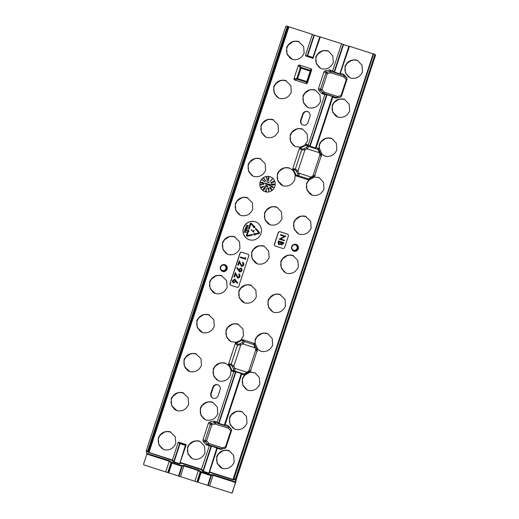 <?xml version="1.0" encoding="UTF-8"?>
<svg xmlns="http://www.w3.org/2000/svg" width="519" height="519" viewBox="0 0 519 519"><rect width="100%" height="100%" fill="white"/><g stroke="black" fill="none" stroke-linecap="round" stroke-linejoin="round"><path stroke-width="0.78" d="M247.213 230.916L247.758 231.091L246.415 235.178A0.772 0.753 -65.4 0 0 247.271 236.158L252.5 235.055L252.26 234.413L247.55 235.49A0.409 0.402 114.6 0 1 247.096 234.971L248.309 231.266L248.984 231.513L248.523 230.06L247.213 230.916L247.745 231.117M246.765 236.093A0.791 0.766 -65.4 0 0 247.381 236.223L252.5 235.055M249.256 239.726A9.485 9.193 -65.4 0 0 257.275 222.703A9.485 9.193 -65.4 0 0 243.463 227.912A9.485 9.193 -65.4 0 0 249.256 239.726M257.32 222.729A9.465 9.173 -65.4 0 0 243.586 227.964A9.465 9.173 -65.4 0 0 249.509 239.804M265.047 191.693A7.902 7.662 -65.4 0 0 271.729 177.504A7.902 7.662 -65.4 0 0 260.22 181.845A7.902 7.662 -65.4 0 0 265.047 191.693M271.781 177.53A7.889 7.642 -65.4 0 0 260.343 181.897A7.889 7.642 -65.4 0 0 265.267 191.758M293.897 251.144A3.555 3.445 114.6 0 1 291.769 249.107L291.652 248.802A3.237 3.133 114.6 0 1 295.609 244.507A3.237 3.133 114.6 0 1 297.588 248.536A3.237 3.133 114.6 0 1 291.652 248.802C291.14 246.849 291.788 245.435 293.598 244.553L293.91 244.436A3.555 3.445 114.6 0 1 298.289 248.822A3.555 3.445 114.6 0 1 293.897 251.144M222.696 271.45A3.555 3.445 114.6 0 1 220.569 269.413L220.452 269.102A3.237 3.133 114.6 0 1 224.409 264.807A3.237 3.133 114.6 0 1 226.381 268.842A3.237 3.133 114.6 0 1 220.452 269.102C219.933 267.155 220.581 265.741 222.398 264.852L222.709 264.742A3.555 3.445 114.6 0 1 227.088 269.121A3.555 3.445 114.6 0 1 222.696 271.45M308.987 179.023A1.343 1.31 67.9 0 1 308.52 178.964L307.482 179.386L308.656 179.957L295.116 175.617L294.811 179.665C292.327 184.764 288.421 186.834 283.095 185.867L277.788 180.768L277.302 174.047C279.786 168.947 283.692 166.884 289.018 167.851L292.346 169.992L299.898 147.039L295.136 146.527L290.621 141.739L290.134 135.018C292.619 129.919 296.524 127.849 301.85 128.822L302.642 129.127L307.157 133.915L307.644 140.636L305.477 144.087L308.267 144.983L324.849 94.549L322.007 93.634L323.694 93.368A1.343 1.272 81.1 0 1 323.136 93.005L321.456 93.271L322.007 93.634M315.254 175.409L312.976 175.844L308.52 178.964L298.691 175.811A1.343 1.265 82.9 0 1 297.945 175.163L296.252 175.377L293.423 169.609L293.358 168.61L292.8 170.297L292.346 169.992M341.002 96.839A1.343 1.336 63.8 0 1 340.97 96.852L340.97 95.678L337.545 96.463L337.551 97.63A1.343 1.304 71.6 0 1 336.883 97.604L335.657 98.013L332.815 97.098L316.227 147.539L319.341 148.81L317.706 148.285L319.918 154.74L312.976 175.844L313.32 176.732M293.423 169.609L295.428 170.031A1.343 1.226 101.8 0 1 295.363 169.025L293.358 168.61M295.116 175.617L298.691 175.811C299.106 175.617 299.223 174.747 299.048 173.216L297.977 171.036L295.363 169.025L301.649 149.907A1.343 1.22 121.6 0 1 302.298 149.135L300.514 148.038L306.229 145.009L307.216 144.918L305.477 144.087M299.898 147.039L300.423 147.117L299.865 148.81L301.649 149.907L304.919 149.926L307.086 148.778L318.848 152.554L319.756 151.827L318.964 150.173A1.343 1.252 -23.4 0 0 318.231 149.556M309.94 116.483A3.951 3.828 -65.4 0 0 306.917 111.416A3.951 3.828 -65.4 0 0 302.648 114.141L300.67 120.142A3.951 3.828 -65.4 0 0 301.779 124.333A3.951 3.828 -65.4 0 0 307.968 122.484L309.94 116.483M254.79 345.297A1.343 1.298 -22.3 0 0 254.044 344.648L253.544 343.435L254.291 344.078L257.307 350.435M257.379 351.447L255.757 349.884L254.686 347.704L254.044 344.648L244.215 341.496A1.343 1.246 -39.1 0 0 243.229 341.586L242.068 340.159L236.353 343.182L238.137 344.279A1.343 1.22 -58.4 0 0 237.488 345.057L235.704 343.954L236.353 343.182M250.671 370.644L250.022 371.422L244.306 374.446L243.32 374.536L248.815 370.994L255.757 349.884L256.665 349.157M242.068 340.159L243.054 340.068L244.215 341.496C244.41 341.969 243.975 342.78 242.924 343.928L240.758 345.07L237.488 345.057L231.202 364.176A1.343 1.226 -78.2 0 0 231.266 365.181L229.262 364.76L232.09 370.521L233.784 370.313A1.343 1.265 -97.1 0 0 234.53 370.955L232.83 371.169L232.09 370.521M229.262 364.76L229.197 363.754L231.202 364.176L233.816 366.18L234.886 368.36L246.648 372.136L246.992 373.025M213.257 398.274A3.951 3.828 114.6 0 1 210.844 393.35L212.822 387.349A3.951 3.828 114.6 0 1 217.091 384.624A3.951 3.828 114.6 0 1 220.114 389.685L218.142 395.692A3.951 3.828 114.6 0 1 213.257 398.274M169.888 431.704L168.454 431.594M182.72 392.675L181.287 392.565M195.553 353.647L194.119 353.536M208.385 314.618L206.951 314.508M221.217 275.589L219.784 275.479M234.05 236.56L232.616 236.45M250.405 284.95L248.971 284.84M263.237 245.922L261.803 245.811M279.585 294.318L278.158 294.208M292.418 255.283L290.99 255.173M199.075 441.072L197.642 440.962M241.088 411.405L239.661 411.295M224.74 363.008L223.306 362.898M237.572 323.979L236.139 323.869M266.753 333.347L265.326 333.237M305.25 216.254L303.823 216.144M330.914 138.197L329.487 138.086M276.069 206.893L274.635 206.783M288.901 167.864L287.468 167.754M246.882 197.531L245.448 197.421M259.714 158.503L258.28 158.392M272.546 119.474L271.113 119.357M285.379 80.439L283.945 80.328M222.456 468.436L217.15 463.337L216.663 456.616C219.148 451.517 223.053 449.454 228.379 450.421L229.171 450.726L233.686 455.513L234.173 462.234C231.688 467.334 227.783 469.403 222.456 468.436M253.544 343.435L255.179 343.961L255.16 339.53C257.645 334.431 261.55 332.361 266.876 333.334L267.668 333.639L272.183 338.427L272.67 345.148C270.185 350.247 266.279 352.317 260.953 351.344L257.625 349.209L250.074 372.162L254.835 372.668L259.351 377.456L259.837 384.177C257.353 389.276 253.447 391.345 248.121 390.372L247.329 390.067L242.814 385.28L242.328 378.559L244.494 375.107L241.705 374.212L225.123 424.646L224.338 425.08L219.012 423.374L217.156 422.096L214.315 421.181L215.43 422.667A1.343 1.259 -36.9 0 0 214.762 422.635L213.653 421.156L214.315 421.181M231.636 430.108A1.343 1.33 -11.5 0 0 231.48 429.881L230.76 430.887L228.457 428.266L229.177 427.26A1.343 1.291 -26.2 0 0 228.62 426.897L227.964 425.561L225.123 424.646M227.964 425.561L231.318 429.109L231.571 430.394L225.966 447.462L224.993 448.358L225.48 448.118A1.343 1.336 -116.2 0 0 225.512 448.105M225.278 448.254L220.828 449.305L220.166 449.279L221.392 448.87A1.343 1.304 -108.4 0 0 222.061 448.896L222.054 447.728L225.48 446.943L230.76 430.887L231.351 431.068M211.564 446.029L203.279 471.213L202.481 471.142L201.301 469.676L209.358 445.815L211.564 446.029L220.166 449.279M217.325 448.364L209.585 471.933L233.012 479.452L373.252 53.872M334.502 72.109L334.113 71.927L343.156 44.433L343.552 44.582L334.502 72.109L339.828 73.815L348.878 46.288L340.127 73.854L349.521 46.282L372.96 53.801M340.613 73.38L343.455 74.295L344.11 75.631A1.343 1.291 153.8 0 1 344.661 75.995L343.948 77L346.251 79.621L340.97 95.678L341.56 95.866M344.006 74.658L346.809 77.844L346.971 78.616L343.455 74.295M335.657 98.013L340.483 97.092L341.45 96.197L347.062 79.128L346.809 77.844M336.318 98.039L340.769 96.988M319.016 148.434L319.321 144.379C321.806 139.28 325.711 137.217 331.038 138.184L331.829 138.489L336.344 143.276L336.831 149.997C334.346 155.103 330.441 157.166 325.115 156.2L321.786 154.059L314.235 177.011L318.997 177.524L323.512 182.312L323.999 189.026C321.514 194.132 317.609 196.195 312.282 195.228L306.976 190.129L306.489 183.408L308.656 179.957M318.653 90.085L320.833 90.39L323.136 93.005L324.356 92.226A1.343 0.331 -72.2 0 1 323.694 93.368L336.883 97.604A1.343 0.331 -72.2 0 0 337.545 96.463L324.356 92.226L322.052 89.612L320.833 90.39A1.343 1.22 97.9 0 1 320.58 89.106L318.4 88.801L318.653 90.085L321.456 93.271M318.4 88.801L324.012 71.732L325.861 73.043A1.343 1.213 125.3 0 1 326.834 72.154L324.978 70.844L324.012 71.732M329.143 69.89L330.253 71.369A1.343 1.259 143.1 0 1 330.921 71.401L329.805 69.916L324.978 70.844M329.805 69.916L332.647 70.831L334.113 71.927M313.392 58.037L312.912 58.277L312.749 57.791A0.396 0.389 161.9 0 0 313.229 57.538L320.34 36.914L341.56 43.726L332.647 70.831M305.678 55.955L305.432 55.481L307.618 55.741L307.423 56.078L307.216 55.604L313.969 35.071L314.371 35.214L307.618 55.741L312.944 57.453L312.749 57.791L305.678 55.955L312.912 58.277M305.432 55.481L312.373 34.364L288.934 26.845L148.992 452.49L148.629 452.12A0.396 0.337 151.3 0 1 148.142 452.347L172.113 460.308L172.457 459.925L173.755 461.534L173.294 461.78L174.04 462.234L179.996 463.928A0.396 0.37 33.4 0 1 179.769 463.467L185.4 445.373L180.074 443.667L174.099 461.852L173.755 461.534L179.678 443.531L178.212 442.435L172.457 459.925M178.212 442.435L178.692 442.188L185.925 444.511L186.172 444.984L179.769 463.467L186.172 444.984M180.417 462.474L201.606 469.371M206.517 444.9L205.965 444.536L207.645 444.27A1.343 1.272 -98.9 0 0 208.203 444.634L206.517 444.9L209.358 445.815M205.965 444.536L203.163 441.351L202.91 440.067L205.089 440.372A1.343 1.22 -82.1 0 0 205.342 441.656L203.163 441.351M208.521 422.998L209.488 422.109L211.343 423.42L214.762 422.635L215.262 424.036A1.343 0.331 107.8 0 0 215.43 422.667L228.62 426.897A1.343 0.331 107.8 0 1 228.457 428.266L215.262 424.036L211.843 424.814L211.343 423.42A1.343 1.213 -54.7 0 0 210.37 424.308L208.521 422.998L202.91 440.067M209.488 422.109L213.653 421.156M217.156 422.096L233.745 371.656L230.955 370.761L230.65 374.815C228.165 379.914 224.26 381.978 218.934 381.011L218.142 380.706L213.627 375.918L213.14 369.197C215.625 364.098 219.531 362.028 224.857 362.995L228.639 365.447L229.197 363.754M235.704 343.954L236.262 342.268L235.736 342.183L228.185 365.136M235.736 342.183L230.974 341.677L226.459 336.889L225.973 330.168C228.457 325.063 232.363 323 237.689 323.966L242.996 329.065L243.482 335.787L241.316 339.238L243.054 340.068M254.855 343.584L241.316 339.238M273.785 312.315L272.994 312.01L268.479 307.222L267.992 300.501C270.477 295.402 274.382 293.332 279.709 294.299L285.015 299.398L285.502 306.119C283.017 311.218 279.112 313.281 273.785 312.315M299.45 234.257L298.659 233.952L294.143 229.164L293.657 222.443C296.141 217.338 300.047 215.275 305.373 216.241L310.68 221.341L311.166 228.062C308.682 233.161 304.776 235.224 299.45 234.257M350.779 78.135L349.988 77.831L345.472 73.043L344.986 66.322C347.471 61.223 351.376 59.16 356.702 60.126L357.494 60.431L362.009 65.219L362.496 71.94C360.011 77.039 356.105 79.109 350.779 78.135M206.101 420.04L205.31 419.735L200.795 414.947L200.308 408.226C202.793 403.127 206.698 401.057 212.024 402.03L212.816 402.335L217.331 407.123L217.818 413.844C215.333 418.943 211.428 421.006 206.101 420.04M257.43 263.924L252.124 258.825L251.637 252.104C254.122 247.005 258.027 244.942 263.354 245.909L264.145 246.214L268.66 251.001L269.147 257.722C266.662 262.828 262.757 264.891 257.43 263.924M308.76 107.803L307.968 107.498L303.453 102.71L302.966 95.989C305.451 90.89 309.356 88.82 314.683 89.793L315.474 90.098L319.989 94.886L320.476 101.607C317.991 106.706 314.086 108.776 308.76 107.803M164.088 449.707L163.297 449.402L158.782 444.614L158.295 437.893C160.773 432.788 164.679 430.725 170.011 431.691L175.318 436.79L175.805 443.511C173.32 448.611 169.415 450.674 164.088 449.707M189.753 371.649L184.446 366.55L183.96 359.829C186.438 354.73 190.343 352.667 195.676 353.634L200.983 358.726L201.469 365.447C198.985 370.553 195.079 372.616 189.753 371.649M215.417 293.592L210.111 288.493L209.624 281.772C212.102 276.672 216.008 274.609 221.341 275.576L226.647 280.669L227.134 287.39C224.649 292.489 220.744 294.558 215.417 293.592M241.082 215.528L240.291 215.223L235.775 210.435L235.282 203.714C237.767 198.615 241.672 196.545 247.005 197.518L252.312 202.611L252.798 209.332C250.314 214.431 246.408 216.501 241.082 215.528M266.747 137.47L265.955 137.165L261.44 132.377L260.947 125.656C263.431 120.557 267.337 118.488 272.67 119.454L277.976 124.554L278.463 131.275C275.978 136.374 272.073 138.437 266.747 137.47M292.411 59.413L287.104 54.313L286.611 47.599C289.096 42.493 293.001 40.43 298.334 41.397L303.641 46.496L304.128 53.217C301.643 58.316 297.737 60.379 292.411 59.413M311.737 69.793L307.319 83.248L306.398 83.734L294.344 79.861L293.89 78.94L298.315 65.491L299.229 65.005L311.283 68.871L311.737 69.793L310.751 71.285L307.326 81.71L307.319 83.248M248.024 254.265L241.601 252.208A1.265 1.226 -65.4 0 0 240.044 253.032L229.975 283.653A1.265 1.226 -65.4 0 0 230.747 285.229L237.164 287.292A1.265 1.226 -65.4 0 0 238.727 286.462L248.796 255.841A1.265 1.226 -65.4 0 0 248.024 254.265L241.705 252.273A1.246 1.207 -65.4 0 0 240.161 253.084L230.092 283.711A1.246 1.207 -65.4 0 0 230.858 285.262L237.241 287.312M275.401 246.077L282.693 248.419A1.583 1.531 -65.4 0 0 284.646 247.388L288.369 236.054A1.583 1.531 -65.4 0 0 287.403 234.088L280.111 231.746A1.583 1.531 -65.4 0 0 278.158 232.778L274.434 244.112A1.583 1.531 -65.4 0 0 275.401 246.077L282.777 248.445M279.579 98.441L278.787 98.136L274.272 93.349L273.779 86.628C276.264 81.522 280.169 79.459 285.502 80.426L290.809 85.525L291.295 92.246C288.811 97.345 284.905 99.408 279.579 98.441M253.914 176.499L253.123 176.194L248.607 171.406L248.114 164.685C250.599 159.586 254.505 157.517 259.837 158.49L265.144 163.582L265.631 170.303C263.146 175.403 259.241 177.466 253.914 176.499M228.25 254.557L227.458 254.252L222.943 249.464L222.45 242.743C224.935 237.644 228.84 235.574 234.173 236.547L239.48 241.64L239.966 248.361C237.481 253.46 233.576 255.53 228.25 254.557M202.585 332.621L197.278 327.521L196.792 320.8C199.27 315.701 203.176 313.638 208.508 314.605L213.815 319.698L214.302 326.419C211.817 331.518 207.911 333.587 202.585 332.621M176.921 410.678L171.614 405.579L171.127 398.864C173.606 393.759 177.511 391.696 182.844 392.662L188.15 397.762L188.637 404.483C186.152 409.582 182.247 411.645 176.921 410.678M321.592 68.774L320.8 68.469L316.285 63.681L315.799 56.96C318.283 51.861 322.189 49.792 327.515 50.765L328.306 51.07L332.822 55.857L333.308 62.578C330.824 67.678 326.918 69.741 321.592 68.774M270.263 224.896L264.956 219.797L264.469 213.075C266.954 207.976 270.86 205.913 276.186 206.88L276.977 207.185L281.493 211.973L281.979 218.694C279.494 223.793 275.589 225.862 270.263 224.896M244.598 302.953L239.291 297.854L238.805 291.14C241.29 286.034 245.195 283.971 250.521 284.937L255.828 290.037L256.315 296.751C253.83 301.857 249.924 303.92 244.598 302.953M193.269 459.068L192.478 458.764L187.962 453.976L187.476 447.255C189.96 442.156 193.866 440.086 199.192 441.059L199.984 441.364L204.499 446.152L204.986 452.873C202.501 457.972 198.595 460.042 193.269 459.068M337.947 117.171L332.64 112.072L332.154 105.351C334.638 100.251 338.544 98.188 343.87 99.155L344.661 99.46L349.177 104.248L349.663 110.969C347.179 116.068 343.273 118.137 337.947 117.171M286.618 273.286L285.826 272.981L281.311 268.193L280.824 261.472C283.309 256.373 287.215 254.304 292.541 255.27L297.848 260.369L298.334 267.09C295.849 272.19 291.944 274.253 286.618 273.286M235.289 429.401L234.497 429.096L229.982 424.308L229.495 417.587C231.98 412.488 235.886 410.425 241.212 411.392L242.003 411.697L246.519 416.485L247.005 423.206C244.52 428.305 240.615 430.374 235.289 429.401M257.229 350.195L254.291 344.078M233.784 370.313L233.485 368.86L234.886 368.36C235.062 369.898 234.945 370.761 234.53 370.955L244.358 374.115A1.343 1.31 -112.1 0 0 244.825 374.167M257.184 350.844L257.184 350.014M321.345 154.87L318.452 148.934L317.706 148.285M308.351 179.353L314.183 176.272L314.832 175.5M306.229 145.009L307.391 146.442A1.343 1.246 140.9 0 1 308.377 146.352L318.205 149.504A1.343 1.298 157.7 0 1 318.951 150.147L318.452 148.934M321.391 155.045L321.345 155.7M299.865 148.81L300.514 148.038M296.991 176.019L296.252 175.377M308.468 179.295L307.482 179.386M248.504 228.808L249.062 228.983L250.599 224.305A0.409 0.402 114.6 0 1 251.28 224.15L253.785 227.004L253.356 227.4L254.777 227.679L254.654 226.2L254.226 226.595L251.456 223.449A0.772 0.753 -65.4 0 0 250.171 223.741L248.504 228.808L249.178 229.054L250.722 224.364A0.396 0.383 114.6 0 1 251.241 224.117M254.271 226.556L251.572 223.488A0.791 0.766 -65.4 0 0 251.17 223.248M253.356 227.4L254.9 227.744L254.654 226.2M245.935 226.706L247.855 227.322L246.382 227.53L247.453 228.548L245.552 228.204L246.81 228.139L245.779 227.186L247.102 227.257L245.935 226.706L247.063 227.257M245.215 228.905L247.135 229.521L245.662 229.722L246.733 230.747L244.825 230.404L246.09 230.332L245.059 229.385L246.382 229.456L245.215 228.905L246.337 229.456M244.566 230.877L246.214 232.317L244.118 232.233L244.819 231.364L244.566 230.877L246.097 232.253L244.118 232.233M246.467 225.09L248.387 225.707L247.582 226.401L246.467 225.09L248.264 225.668L247.485 226.342L247.109 225.895M247.174 225.609L246.389 225.324M251.164 229.508L253.298 231.695L253.759 230.293L254.154 230.417L253.544 232.265L250.988 229.677L253.317 231.636M254.44 233.316L253.467 234.445L254.913 235.12L254.797 234.53L258.897 233.595A0.791 0.766 -65.4 0 0 259.325 232.298L255.77 228.354L255.335 228.756L258.501 232.363A0.409 0.402 114.6 0 1 258.28 233.037L254.557 233.887L254.44 233.316L254.66 233.861M247.414 235.496A0.396 0.383 114.6 0 1 247.213 235.023L248.426 231.338M269.971 188.365L270.95 188.845L269.971 188.365L269.776 187.164L270.633 187.502L269.919 187.378L270.088 188.293L271.106 188.306L271.898 189.623L271.333 190.064L271.08 188.663L270.062 188.423L271.19 188.741M270.159 187.145L269.776 187.164M269.874 187.203L270.762 187.554L270.036 187.437L270.204 188.332L270.931 188.657M268.355 187.943L269.03 188.754L268.823 191.18L268.751 189.604L268.407 189.714M268.836 189.701L268.453 189.746M268.446 187.936L268.907 188.708L268.706 191.102M261.076 184.939L260.674 184.498L263.821 184.349L260.681 184.796M262.627 182.37L264.028 183.33L262.329 183.486L260.921 182.545M260.83 182.5L262.517 182.338L263.905 183.278L262.225 183.421L260.83 182.5L261.206 183.058M262.861 182.435L262.517 182.338M268.751 177.511L267.979 178.121L268.66 177.174L269.121 178.205L268.096 180.048M268.771 177.206L269.121 178.205M268.998 178.153L267.947 180.028L268.784 180.469L267.603 180.249L268.874 178.147L268.712 177.498M266.338 177.589L266.805 177.284L267.058 180.411L266.604 177.628M263.723 178.796L264.015 178.38L265.527 181.053L264.002 178.75M262.29 180.197L262.439 179.749L264.69 181.845L262.556 180.08M264.262 186.178L262.841 186.561L262.4 187.534L261.355 187.541L261.959 186.665L264.307 186.412L262.997 186.619L262.517 187.599L261.446 187.599M264.69 187.255L265.332 187.281L264.787 187.288L265.332 187.281L265.183 188.378L264.203 189.545L263.237 189.85L263.373 188.922L264.69 187.255L265.215 187.242L265.066 188.319L263.334 189.909M266.961 188.001L265.683 190.713L266.507 191.2L265.423 190.927L267.071 188.014L265.819 190.739M271.755 185.789L273.552 187.768L270.697 186.289L271.385 186.496L271.755 185.789L273.422 187.722L271.229 186.795M270.762 186.165L271.398 186.477M274.246 184.479L273.987 184.011M273.792 183.966L274.545 184.492L273.727 184.946L272.293 184.978L271.34 184.368M273.695 183.94L274.421 184.44L273.727 184.946L273.117 184.706M273.007 184.628L273.617 184.881L272.183 184.913L271.249 184.316L271.541 184.751M271.249 184.316L272.267 183.849L271.638 184.381L272.274 184.809M272.144 183.823L271.515 184.336L272.17 184.777L272.877 184.316L273.74 184.77M273.831 181.611L272.851 181.365L274.11 181.507L273.435 182.344L271.366 182.422L271.638 183.129L271.262 183.175L270.873 182.175L273.266 182.163L273.643 181.436M272.216 178.906L270.224 181.371L272.216 178.906M266.844 181.682L268.81 182.318L269.037 181.942L269.043 182.675L266.844 181.682L268.81 182.312M267.532 186.198L266.967 185.854L265.942 186.795L265.481 185.64L266.331 185.043L265.67 185.718L266.026 186.568L266.811 185.484L267.914 186.113L267.545 187.242L267.532 186.198L267.084 185.932L265.819 186.736M266.331 185.043L265.793 185.77L266.137 186.6M264.975 183.642L269.393 185.062L269.212 185.614L270.633 185.186L269.737 184.011L269.556 184.563L265.138 183.149L264.975 183.642L269.387 185.088M269.212 185.614L270.769 185.244L269.737 184.011M278.515 240.926L283.595 242.555L283.238 243.645L281.402 245.02L280.539 243.969L278.852 244.728L278.015 242.457L278.515 240.926L283.718 242.594L283.361 243.696L281.155 244.91M280.636 244.06L278.58 244.605M284.36 236.392L280.435 235.094L280.597 234.588L285.807 236.255L280.539 238.961L284.496 240.232L284.321 240.771L279.216 239.129L284.399 236.372L280.435 235.094M287.798 234.283A1.563 1.518 -65.4 0 0 287.507 234.153L280.215 231.811A1.563 1.518 -65.4 0 0 278.281 232.836L274.557 244.164A1.563 1.518 -65.4 0 0 275.511 246.11M235.821 281.051L235.665 281.707L233.472 282.926C232.512 282.42 232.207 281.609 232.557 280.5L234.822 279.151L237.773 282.998L237.228 283.342L235.704 280.961L235.548 281.648L233.18 282.797M233.569 282.991L233.226 282.829M242.697 262.958L242.71 262.257C243.755 262.802 244.099 263.671 243.735 264.872C243.366 265.962 242.645 266.435 241.575 266.286L241.173 266.091M239.272 262.601L238.37 265.332L237.76 265.105L239.24 260.921L241.75 265.676M245.435 257.502L245.837 258.034L245.448 259.221L240.252 257.521L240.446 256.95L245.026 258.417L245.435 257.502M237.073 267.603L238.591 270.016L238.766 269.316L240.861 267.973C241.815 268.485 242.12 269.309 241.77 270.431C241.38 271.521 240.654 271.988 239.583 271.846L236.664 268.018L237.177 267.622L238.61 269.899M240.861 267.973L240.978 268.005C241.938 268.524 242.243 269.355 241.886 270.483C241.504 271.58 240.771 272.053 239.687 271.911L239.285 271.709M238.863 274.629L238.876 273.928C239.921 274.473 240.265 275.342 239.901 276.536C239.531 277.626 238.811 278.1 237.741 277.957L237.339 277.756M235.431 274.272L234.536 277.003L233.926 276.776L235.405 272.592L237.91 277.341M146.858 454.067L143.542 464.135L143.932 464.927L165.717 471.914L169.226 461.242L146.858 454.067L146.319 450.615L285.807 26.365L286.585 25.95L288.934 26.845M233.433 478.829L233.446 478.81A0.396 0.37 33.4 0 0 233.673 479.277L233.667 479.29A0.396 0.37 -172.5 0 1 233.433 478.829L373.187 53.768L373.654 53.885L233.965 478.732L235.334 479.173L374.822 54.923L374.433 54.132L375.192 54.631A0.629 0.616 124.7 0 1 375.419 55.338L374.822 54.923M235.334 479.173L235.224 479.777L233.673 479.277L233.965 478.732L233.355 479.374A0.396 0.37 -172.5 0 1 233.375 479.303L232.953 479.828L233.602 479.77A0.396 0.37 -172.5 0 1 233.355 479.374L233.368 479.329M235.607 481.904L235.503 482.508L213.134 475.326L211.518 475.508A0.629 0.59 33.4 0 0 211.155 474.768L213.231 474.723L235.607 481.904L235.224 479.777M213.231 474.723L209.624 486.005L231.409 492.992L232.194 492.576L235.503 482.508M233.44 478.823L373.187 53.768L374.433 54.132M244.494 375.107L243.32 374.536M232.83 371.169L230.955 370.761M218.629 423.193L235.529 371.779L233.745 371.656M235.529 371.779L235.944 371.876L219.012 423.374M224.338 425.08L241.27 373.583L235.944 371.876M241.27 373.583L224.636 425.119M241.705 374.212L241.543 373.712M247.472 390.132L245.487 388.77L242.788 384.644L242.23 382.042L242.613 378.688L244.955 375.062L250.074 372.162M236.262 342.268L240.083 340.626L241.419 339.543M228.639 365.447L229.696 366.829L231.195 370.644M257.625 349.209L255.063 343.014L255.445 339.66L257.126 336.727L261.271 333.814L263.769 333.172L267.81 333.704M249.159 371.876L248.815 370.994L251.086 370.553M238.137 344.279L239.934 343.792L240.758 345.07L233.816 366.18L232.415 366.68L231.266 365.181M255.595 346.977L254.686 347.704L242.924 343.928L242.101 342.65L243.229 341.586M220.828 449.305L225.48 448.118L225.48 446.943L226.07 447.131M207.645 444.27L208.865 443.492L222.054 447.728A1.343 0.331 107.8 0 1 221.392 448.87L208.203 444.634A1.343 0.331 107.8 0 0 208.865 443.492L206.562 440.878L205.342 441.656L207.645 444.27M314.566 89.806L313.132 89.696M313.969 35.071L312.373 34.364M319.698 36.927L312.944 57.453L319.698 36.927L314.371 35.214M320.34 36.914L319.983 36.998M343.156 44.433L341.56 43.726M348.878 46.288L343.552 44.582M349.521 46.282L349.164 46.36M316.227 147.539L315.448 147.973L310.122 146.261L308.267 144.983M305.581 144.399L304.244 145.476L300.423 147.117M324.466 155.953L321.786 154.059M314.235 177.011L319.14 177.589M321.469 155.285L320.826 154.013L319.918 154.74L321.533 156.284M307.391 146.442L306.262 147.5L307.086 148.778C308.137 147.636 308.571 146.825 308.377 146.352L307.216 144.918M295.428 170.031L296.576 171.529L297.977 171.036L304.919 149.926L304.095 148.648L302.298 149.135M311.153 177.874L310.81 176.992L299.048 173.216L297.647 173.716L297.945 175.163M309.733 146.079L326.639 94.672L324.849 94.549M326.639 94.672L327.054 94.763L310.122 146.261M315.448 147.973L332.381 96.476L327.054 94.763M332.381 96.476L315.747 148.012M332.815 97.098L332.647 96.599M346.841 79.803L346.251 79.621L346.971 78.616A1.343 1.33 168.5 0 1 347.127 78.843M330.253 71.369L330.752 72.77L343.948 77A1.343 0.331 -72.2 0 0 344.11 75.631L330.921 71.401A1.343 0.331 -72.2 0 1 330.752 72.77L327.333 73.549L326.834 72.154L330.253 71.369M178.692 442.188L180.125 443.265L179.678 443.531L180.125 443.265L185.452 444.971A0.396 0.383 -134.3 0 1 185.685 445.458L185.452 444.971L185.925 444.511M232.953 479.828L209.773 472.394L209.176 473.289A0.396 0.37 -146.6 0 1 208.949 472.828L216.89 447.741M288.051 26.456L148.304 451.511L147.681 451.05L287.364 26.203M268.699 177.466L268.219 178.205M268.706 180.132L268.784 180.469M268.66 180.404L267.603 180.249M266.682 177.258L267.22 180.385M263.905 178.354L265.663 180.962M262.335 179.723L264.794 181.715M262.264 183.304L263.671 183.213L262.491 182.461L261.076 182.558L261.952 183.22M263.671 183.213L262.588 182.526L261.2 182.61L262.374 183.337M263.762 183.259L263.334 182.779M263.704 184.316L261.07 184.68M262.77 186.782L262.017 186.775L261.595 187.417L262.348 187.424L262.692 186.697M262.861 186.84L261.595 187.417L262.348 187.424M261.719 187.456L262.445 187.456M264.067 188.754L263.464 189.013L263.522 189.669L264.067 188.754L263.464 189.013L263.405 189.636L263.983 189.409M264.314 187.761L264.333 188.585L264.969 188.228L265.053 187.456L264.314 187.761L264.294 188.598M263.522 189.669L264.08 189.448M264.158 188.812L263.587 189.072M265.151 187.515L264.437 187.82M266.448 190.875L266.507 191.2M266.39 191.135L265.423 190.927M268.686 189.792L267.953 188.942L268.252 187.91M268.563 189.487L268.784 188.747L268.297 188.176L268.453 189.48M268.784 188.747L268.297 188.176L268.667 189.519M271.009 188.293L271.898 189.623M271.768 189.571L271.229 189.993M270.834 188.618L270.204 188.332M270.626 187.657L270.036 187.437M271.32 186.619L270.697 186.289M271.865 186.146L271.612 186.619L272.825 187.262L271.865 186.146M271.956 186.25L271.742 186.658L272.78 187.21M274.155 184.433L273.688 184.076L274.155 184.433L273.63 184.738L273.13 184.323L273.63 184.738M272.17 184.777L271.638 184.381M273.74 181.559L272.897 181.481M273.85 181.287L273.325 182.279L271.229 182.357L271.638 183.129M272.105 178.88L272.449 179.126M272.319 179.081L270.224 181.371M269.089 182.117L269.043 182.675M268.926 182.604L266.772 181.916M266.811 185.484L267.914 186.113M267.791 186.074L267.545 187.242M245.331 257.489L245.837 258.034M240.446 256.95L245.026 258.417M245.714 257.988L245.448 259.221M245.331 259.15L240.252 257.521M239.136 260.921L241.633 265.644L243.132 264.625L242.645 262.925M242.613 262.231C243.638 262.776 243.969 263.639 243.612 264.813C243.249 265.897 242.535 266.364 241.471 266.221L239.188 262.419L238.37 265.332M238.253 265.267L237.76 265.105M241.225 266.124L241.575 266.286M239.687 271.911L239.337 271.742M239.214 269.601L239.804 271.281L241.283 270.243L240.699 268.55L239.214 269.601L239.914 271.314M240.907 268.647L239.337 269.659M235.302 272.585L237.799 277.308L239.291 276.296L238.811 274.59M238.779 273.902C239.804 274.441 240.135 275.304 239.778 276.484C239.408 277.561 238.695 278.035 237.637 277.892L235.354 274.084L234.536 277.003M234.419 276.932L233.926 276.776M237.384 277.788L237.741 277.957M234.711 279.118L237.65 282.952L237.228 283.342M235.101 281.35L234.504 279.683L233.037 280.682L233.628 282.342L235.101 281.35M234.718 279.786L233.161 280.74L233.745 282.375M244.942 231.999L245.714 231.993L245.085 231.545L244.942 231.999M245.202 231.623L245.078 231.999M245.292 228.665L247.135 229.521M246.09 230.332L244.981 229.625M247.005 229.482L245.493 229.658L246.733 230.747M246.616 230.676L244.741 230.339M246.012 226.472L247.855 227.322M246.81 228.139L245.701 227.426M247.732 227.283L246.214 227.458L247.453 228.548M247.336 228.483L245.461 228.146M247.485 225.674L247.563 226.109L247.887 225.804L247.485 225.674L247.673 226.141M253.759 230.293L254.154 230.417M254.025 230.384L253.434 232.188M280.597 234.588L285.677 236.216L280.39 238.915L284.373 240.193L284.321 240.771M284.204 240.699L279.125 239.071M282.933 242.905L281.266 242.373L281.558 244.507L282.933 242.905M278.956 244.786L278.632 244.637M280.773 242.211L278.846 241.595L279.021 244.215L280.26 243.56L280.773 242.211M282.926 242.937L281.382 242.438L281.668 244.546M280.766 242.243L278.963 241.666L279.131 244.248M269.556 184.563L265.138 183.149M253.467 234.445L254.913 235.12M254.784 235.042L254.797 234.53M254.667 234.471L258.786 233.531A0.772 0.753 -65.4 0 0 259.202 232.259L255.77 228.354M252.377 234.997L252.26 234.413M248.309 231.266L248.984 231.513M248.854 231.442L248.406 230.04M209.624 486.005L165.717 471.914M232.194 492.576L235.821 481.859A1.979 1.797 -10.2 0 0 235.924 480.918L235.924 480.918A1.979 1.797 -10.2 0 0 235.886 480.75M232.285 492.609A0.629 0.616 106.3 0 1 231.519 493.024L232.33 492.622L235.762 481.522A1.979 1.797 -10.2 0 0 235.873 480.626L375.458 55.371L236.327 478.537M168.111 472.673L171.328 462.883L169.226 461.242L169.317 460.632L172.061 462.494L181.825 465.627L184.044 465.361L198.505 470L201.249 471.855L211.155 474.768M197.291 482.034L200.516 472.245L200.217 471.881L198.407 470.603L183.953 465.965L182.338 466.14A0.629 0.59 33.4 0 0 181.974 465.4M208.216 485.544L211.369 475.728A0.629 0.59 33.4 0 0 211.012 474.989L210.915 475.599L201.158 472.465L197.94 482.242M200.516 472.245A0.629 0.487 141.2 0 1 201.249 471.855L201.158 472.465L200.516 472.245M196.922 481.917L200.217 471.881A0.629 0.487 141.2 0 1 200.957 471.492M179.036 476.183L182.188 466.367A0.629 0.59 33.4 0 0 181.825 465.627L181.734 466.231L171.971 463.097L168.759 472.874M171.328 462.883A0.629 0.487 141.2 0 1 172.061 462.494L171.971 463.097L171.328 462.883M167.734 472.556L171.036 462.52A0.629 0.487 141.2 0 1 171.77 462.131M209.773 472.394L209.585 471.933M288.506 26.683L148.629 452.12L148.304 451.511A0.396 0.337 151.3 0 1 147.811 451.744L148.259 451.478M201.301 469.676L180.586 463.026L180.398 462.572M146.241 451.225L147.798 451.725L147.681 451.05L146.319 450.615M293.89 78.94L296.849 78.35A0.791 0.623 -101.3 0 0 297.303 79.271L294.344 79.861M306.398 83.734L306.411 82.197A0.791 0.753 -179.6 0 0 307.326 81.71L306.761 81.541L310.187 71.122L301.078 68.197L297.647 78.622L306.761 81.541L306.411 82.197L297.303 79.271L297.647 78.622L296.849 78.35L300.274 67.924L298.315 65.491M299.229 65.005L301.189 67.438A0.791 0.61 -38.8 0 0 300.274 67.924L301.078 68.197L301.189 67.438L310.304 70.363A0.791 0.74 -146.6 0 1 310.751 71.285L310.187 71.122L310.304 70.363L311.283 68.871M311.634 194.982L309.648 193.619L306.95 189.493L306.392 186.898L306.768 183.544L309.116 179.911L314.28 177.187M292.8 170.297L293.858 171.679L295.356 175.5M321.897 154.007L319.224 147.87L319.6 144.509L321.287 141.583L325.432 138.664L327.93 138.028L331.972 138.56M291.762 59.166L289.784 57.817L287.078 53.678L286.514 51.083L286.897 47.729L288.583 44.796L292.729 41.877L295.227 41.241L299.262 41.773M286.514 51.083L286.897 47.729L288.583 44.79M287.078 53.678L288.136 55.844M292.729 41.877L290.582 43.012M278.93 98.195L276.951 96.845L274.246 92.706L273.682 90.111L274.064 86.757L275.751 83.825L279.897 80.906L282.394 80.27L286.43 80.802M273.682 90.111L274.064 86.757L275.751 83.819M274.246 92.706L275.304 94.873M279.897 80.906L277.749 82.047M266.098 137.224L264.113 135.868L261.414 131.735L260.849 129.14L261.232 125.786L262.919 122.854L267.064 119.934L269.562 119.299L273.597 119.831M260.849 129.14L261.232 125.786L262.919 122.854M261.414 131.735L262.471 133.902M267.064 119.934L264.917 121.076M253.266 176.259L251.28 174.897L248.582 170.764L248.017 168.169L248.4 164.815L250.087 161.883L254.232 158.963L256.73 158.327L260.765 158.859M248.017 168.169L248.4 164.815L250.087 161.883M248.582 170.764L249.639 172.931M254.232 158.963L252.085 160.105M240.433 215.288L238.448 213.925L235.749 209.793L235.185 207.198L235.568 203.844L237.254 200.911L241.4 197.999L243.898 197.356L247.933 197.888M235.749 209.793L236.807 211.96M241.4 197.999L239.253 199.134M237.254 200.911L235.568 203.844L235.185 207.191M227.601 254.316L225.616 252.954L222.917 248.828L222.353 246.227L222.735 242.873L224.422 239.94L228.568 237.027L231.065 236.385L235.101 236.917M222.353 246.227L222.735 242.873L224.422 239.94M222.917 248.828L223.974 250.988M228.568 237.027L226.42 238.163M214.769 293.345L212.79 291.996L210.085 287.857L209.52 285.255L209.903 281.901L211.59 278.975L215.735 276.056L218.233 275.414L222.268 275.946M209.52 285.255L209.903 281.901L211.59 278.969M210.085 287.857L211.142 290.017M215.735 276.056L213.588 277.191M201.936 332.374L199.958 331.025L197.252 326.886L196.688 324.284L197.071 320.93L198.758 317.998L202.903 315.085L205.401 314.443L209.436 314.981M196.688 324.284L197.071 320.93L198.758 318.004M197.252 326.886L198.31 329.046M202.903 315.085L200.756 316.22M189.104 371.403L187.125 370.053L184.42 365.914L183.856 363.319L184.239 359.959L185.925 357.033L190.071 354.114L192.568 353.478L196.604 354.01M184.42 365.914L185.478 368.075M190.071 354.114L187.923 355.249M185.925 357.033L184.239 359.959L183.856 363.306M176.272 410.432L174.293 409.082L171.588 404.943L171.023 402.348L171.406 398.994L173.093 396.062L177.239 393.143L179.736 392.507L183.771 393.039M171.023 402.348L171.406 398.994L173.093 396.055M171.588 404.943L172.645 407.11M177.239 393.143L175.091 394.278M163.44 449.46L161.461 448.111L158.756 443.972L158.198 441.377L158.574 438.023L160.261 435.091L164.406 432.171L166.904 431.536L170.939 432.068M158.198 441.377L158.574 438.023L160.261 435.084M158.756 443.972L159.813 446.139M164.406 432.171L162.259 433.313M320.943 68.534L318.958 67.172L316.266 63.039L315.701 60.444L316.084 57.09L317.764 54.158L321.91 51.238L324.414 50.603L328.449 51.134M315.701 60.444L316.084 57.09L317.771 54.158M316.266 63.039L317.323 65.206M321.91 51.238L319.769 52.38M308.111 107.563L306.126 106.2L303.433 102.068L302.869 99.473L303.252 96.119L304.932 93.186L309.077 90.274L311.582 89.631L315.617 90.163M303.433 102.068L304.491 104.235M309.077 90.274L306.937 91.409M304.932 93.186L303.252 96.119L302.869 99.466M295.279 146.592L293.293 145.229L290.601 141.103L290.037 138.502L290.419 135.148L292.1 132.215L296.245 129.302L298.749 128.66L302.785 129.192M290.037 138.502L290.419 135.148L292.106 132.215M290.601 141.103L291.659 143.263M296.245 129.302L294.104 130.438M282.446 185.62L280.461 184.258L277.769 180.132L277.204 177.53L277.587 174.176L279.267 171.251L283.413 168.331L285.917 167.689L289.952 168.221M277.204 177.53L277.587 174.176L279.267 171.251M277.769 180.132L278.826 182.292M283.413 168.331L281.272 169.466M269.614 224.649L267.629 223.287L264.93 219.154L264.372 216.559L264.755 213.205L266.435 210.279L270.581 207.36L273.085 206.718L277.12 207.256M264.372 216.559L264.755 213.205L266.435 210.279M265.994 221.321L264.937 219.161M270.581 207.36L268.44 208.495M256.782 263.678L254.797 262.316L252.104 258.19L251.54 255.595L251.923 252.234L253.603 249.308L257.748 246.389L260.253 245.753L264.288 246.285M252.104 258.19L253.162 260.35M257.748 246.389L255.608 247.524M253.603 249.308L251.923 252.234L251.54 255.582M243.949 302.707L241.964 301.344L239.272 297.218L238.708 294.623L239.09 291.269L240.771 288.337L244.916 285.418L247.42 284.782L251.456 285.314M238.708 294.623L239.09 291.269L240.777 288.33M239.272 297.218L240.329 299.379M244.916 285.418L242.775 286.553M231.117 341.736L229.132 340.373L226.44 336.247L225.875 333.652L226.258 330.298L227.938 327.366L232.084 324.446L234.588 323.811L238.623 324.343M225.875 333.652L226.258 330.298L227.945 327.359M226.44 336.247L227.497 338.414M232.084 324.446L229.943 325.588M218.285 380.764L216.3 379.408L213.601 375.276L213.043 372.681L213.426 369.327L215.106 366.395L219.252 363.475L221.756 362.839L225.791 363.371M213.043 372.681L213.426 369.327L215.106 366.395M214.665 377.443L213.607 375.276M217.111 364.617L219.252 363.475M205.453 419.8L203.467 418.437L200.769 414.305L200.211 411.71L200.594 408.356L202.274 405.423L206.419 402.504L208.923 401.868L212.959 402.4M200.211 411.71L200.594 408.356L202.28 405.423M201.833 416.472L200.775 414.305M206.419 402.504L204.278 403.646M192.62 458.828L190.635 457.466L187.943 453.334L187.378 450.739L187.761 447.384L189.441 444.452L193.587 441.539L196.091 440.897L200.126 441.429M187.943 453.334L189 455.5M193.587 441.539L191.446 442.675M189.441 444.452L187.761 447.384L187.378 450.732M350.13 77.895L348.145 76.533L345.446 72.407L344.888 69.805L345.265 66.451L346.952 63.526L351.097 60.606L353.595 59.964L357.636 60.496M344.888 69.805L345.265 66.451L346.952 63.519M345.446 72.407L346.504 74.567M351.097 60.606L348.95 61.742M337.298 116.924L335.313 115.562L332.614 111.436L332.056 108.834L332.432 105.48L334.119 102.548L338.265 99.635L340.762 98.993L344.804 99.531M332.056 108.834L332.432 105.48L334.119 102.554M332.614 111.436L333.672 113.596M338.265 99.635L336.117 100.77M325.432 138.664L323.285 139.799M321.287 141.583L319.6 144.509L319.224 147.857M308.007 191.654L306.95 189.493M306.392 186.885L306.768 183.544L308.455 180.612M298.801 234.011L296.816 232.648L294.117 228.522L293.559 225.927L293.942 222.573L295.622 219.641L299.768 216.721L302.266 216.086L306.307 216.618M293.559 225.927L293.942 222.573L295.622 219.634M294.117 228.522L295.175 230.689M299.768 216.721L297.621 217.863M285.969 273.039L283.984 271.684L281.285 267.551L280.727 264.956L281.11 261.602L282.79 258.67L286.936 255.75L289.433 255.114L293.475 255.646M280.727 264.956L281.11 261.602L282.79 258.67M281.285 267.551L282.342 269.718M286.936 255.75L284.788 256.892M273.137 312.075L271.152 310.712L268.453 306.58L267.895 303.985L268.278 300.631L269.958 297.698L274.103 294.779L276.601 294.143L280.643 294.675M267.895 303.985L268.278 300.631L269.958 297.698M268.453 306.58L269.51 308.747M274.103 294.779L271.956 295.921M260.304 351.104L257.735 349.157M261.271 333.814L259.124 334.95M257.126 336.727L255.445 339.66L255.063 343.007M250.119 372.337L254.978 372.733M242.23 382.042L242.613 378.688L244.293 375.756M243.846 386.804L242.788 384.644M234.64 429.161L232.655 427.799L229.956 423.673L229.398 421.071L229.781 417.717L231.461 414.791L235.607 411.872L238.104 411.23L242.146 411.762M229.398 421.071L229.781 417.717L231.461 414.785M229.956 423.673L231.013 425.833M235.607 411.872L233.459 413.007M221.808 468.19L219.822 466.828L217.124 462.701L216.566 460.1L216.948 456.746L218.629 453.814L222.774 450.901L225.272 450.258L229.314 450.797M216.566 460.1L216.948 456.746L218.629 453.82M217.124 462.701L218.181 464.862M222.774 450.901L220.627 452.036M224.176 265.215A2.77 2.686 -65.4 0 0 220.75 267.019A2.77 2.686 -65.4 0 0 222.443 270.47A2.77 2.686 -65.4 0 0 225.862 268.66A2.77 2.686 -65.4 0 0 224.176 265.215M295.376 244.91A2.77 2.686 -65.4 0 0 291.957 246.72A2.77 2.686 -65.4 0 0 293.644 250.171A2.77 2.686 -65.4 0 0 297.063 248.361A2.77 2.686 -65.4 0 0 295.376 244.91M309.019 179.003A1.343 1.272 66.1 0 1 308.571 178.945M295.467 170.044A1.343 1.181 111.2 0 1 295.441 169.058M254.07 344.707A1.343 1.252 156.6 0 1 254.803 345.323M237.566 345.09A1.343 1.181 111.2 0 1 238.176 344.298M244.41 374.095A1.343 1.272 -113.9 0 0 244.858 374.154M212.193 397.729A4.133 4.003 114.6 0 1 211.259 393.564L210.844 393.35M148.934 452.873L148.992 452.49L172.418 460.009M233.485 368.86L232.415 366.68M239.934 343.792L242.101 342.65M320.826 154.013L319.756 151.827M306.262 147.5L304.095 148.648M296.576 171.529L297.647 173.716M235.762 481.522L236.288 478.512M233.375 479.303L233.42 478.972M212.42 397.943C211.168 396.756 210.785 395.296 211.265 393.571L213.231 387.557L212.822 387.349M211.265 393.571L213.238 387.563A4.133 4.003 114.6 0 1 217.39 384.676M174.04 462.234L174.099 461.852L179.425 463.564L179.366 463.941M205.089 440.372L210.37 424.308L211.843 424.814L206.562 440.878L205.089 440.372M228.516 425.924L231.48 429.881L231.318 429.109M217.156 447.865L208.949 472.828L209.605 471.842M201.644 469.286L202.942 470.902L211.149 445.938M208.554 473.302L203.227 471.596L203.279 471.213L209.176 473.289M302.019 124.521A4.133 4.003 114.6 0 1 301.085 120.356L303.057 114.349A4.133 4.003 114.6 0 1 307.216 111.475M307.527 111.507C305.399 111.358 303.913 112.305 303.064 114.355L302.648 114.141M303.064 114.355L301.091 120.363L300.67 120.142M325.861 73.043L320.58 89.106L322.052 89.612L327.333 73.549L325.861 73.043M375.406 55.377L375.192 54.631M207.704 485.369L210.915 475.599L211.369 475.728L208.151 485.518M178.517 476.007L181.734 466.231L182.188 466.367L178.971 476.157M146.935 453.45L169.317 460.632M233.667 479.29L233.602 479.77M202.481 471.142L203.227 471.596M180.586 463.026L179.996 463.928M173.294 461.78L172.113 460.308M148.142 452.347L147.811 451.744M194.897 481.275L198.505 470M184.044 465.361L180.443 476.637M235.866 480.581L235.924 480.918A1.979 1.979 0 0 1 235.86 481.885L235.814 481.885M301.091 120.363C300.611 122.088 300.994 123.548 302.246 124.735M217.701 384.709C215.573 384.56 214.088 385.513 213.238 387.563"/></g></svg>
